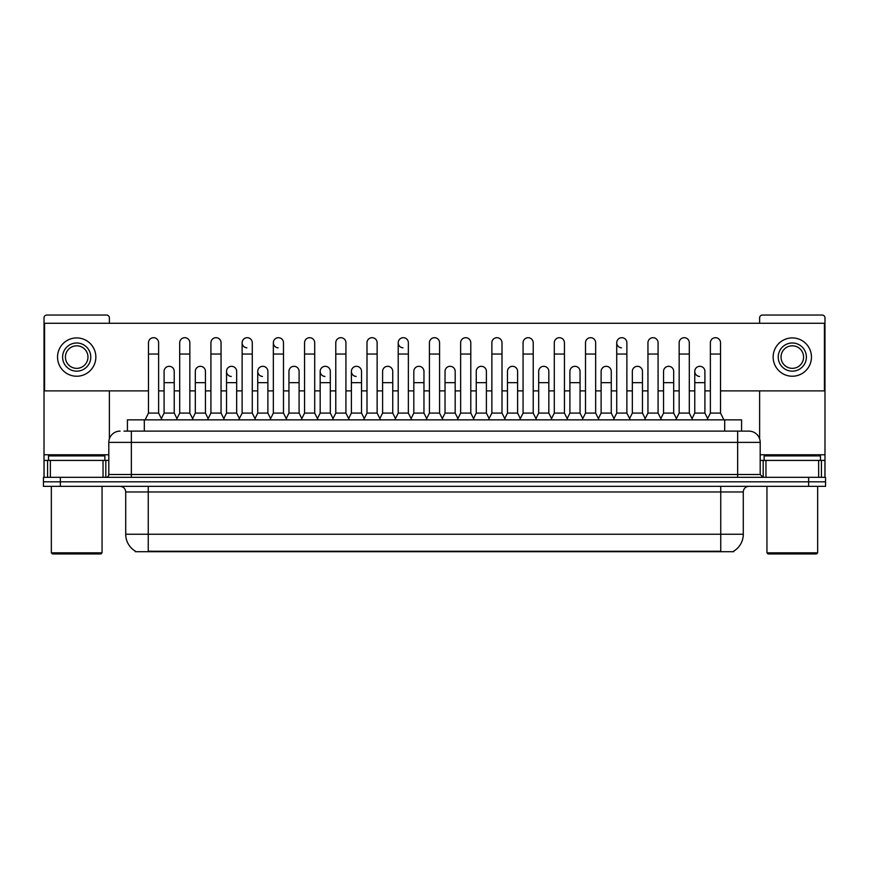 <?xml version="1.0" encoding="UTF-8"?>
<svg xmlns="http://www.w3.org/2000/svg" width="869" height="869" viewBox="0 0 869 869"><rect width="100%" height="100%" fill="white"/><g stroke="black" fill="none" stroke-linecap="round" stroke-linejoin="round"><path stroke-width="1.3" d="M127.417 431.122L127.417 419.846L741.583 419.846L741.583 431.122M733.708 551.152L733.708 551.706L135.292 551.706L135.292 551.152M135.466 551.25A19.726 19.726 0 0 1 125.712 534.239L148.251 534.239L148.251 551.25L720.749 551.25L720.749 534.239L743.288 534.239L743.288 491.973A5.638 5.638 0 0 1 748.915 486.336M125.712 534.239L125.712 491.973C125.386 488.552 123.507 486.673 120.085 486.336M733.534 551.25A19.726 19.726 0 0 0 743.288 534.239M60.352 477.32L825.55 477.32L825.55 481.828L43.45 481.828L43.45 486.336L60.352 486.336L60.352 481.828L43.45 481.828L43.45 477.32L60.352 477.32L60.352 481.828L825.55 481.828L825.55 486.336L60.352 486.336M124.289 431.122L744.972 431.122M124.028 431.122L131.349 431.122L131.349 442.386L108.81 442.386L108.81 474.507A2.813 2.813 0 0 1 105.996 477.32M120.085 431.122A11.264 11.264 0 0 0 108.81 442.386M748.915 431.122A11.264 11.264 0 0 1 760.19 442.386L737.651 442.386L737.651 431.122L748.741 431.122M760.19 442.386L760.19 474.507L763.004 477.32M145.101 419.846L148.48 413.09L158.625 413.09L162.003 419.846M158.625 413.09L158.625 342.766A5.073 5.073 0 0 0 153.552 337.693A5.073 5.073 0 0 1 153.867 337.704M148.48 413.09L148.48 354.041L158.625 354.041M148.48 354.041L148.48 342.766A5.073 5.073 0 0 1 153.552 337.693M161.352 418.554L164.089 413.09L174.234 413.09L176.961 418.554M174.234 413.09L174.234 371.389A5.073 5.073 0 0 0 169.477 366.327A5.073 5.073 0 0 1 174.234 371.389M164.089 413.09L164.089 382.664L174.234 382.664M164.089 382.664L164.089 371.389A5.073 5.073 0 0 1 169.477 366.327M176.32 419.846L179.698 413.09L189.844 413.09L193.222 419.846M189.844 413.09L189.844 342.766A5.073 5.073 0 0 0 184.771 337.693A5.073 5.073 0 0 1 185.086 337.704M179.698 413.09L179.698 354.041L189.844 354.041M179.698 354.041L179.698 342.766A5.073 5.073 0 0 1 184.771 337.693M207.528 419.846L210.917 413.09L221.052 413.09L224.441 419.846M221.052 413.09L221.052 342.766A5.073 5.073 0 0 0 215.99 337.693A5.073 5.073 0 0 1 216.305 337.704M210.917 413.09L210.917 354.041L221.052 354.041M210.917 354.041L210.917 342.766A5.073 5.073 0 0 1 215.99 337.693M238.747 419.846L242.125 413.09L252.271 413.09L255.649 419.846M252.271 413.09L252.271 342.766A5.073 5.073 0 0 0 247.198 337.693A5.073 5.073 0 0 0 242.136 342.603A5.073 5.073 0 0 0 246.883 347.828M242.125 413.09L242.125 354.041L252.271 354.041M242.125 354.041L242.125 342.766A5.073 5.073 0 0 1 247.524 337.704M269.966 419.846L273.344 413.09L283.49 413.09L286.868 419.846M283.49 413.09L283.49 342.766A5.073 5.073 0 0 0 278.417 337.693A5.073 5.073 0 0 0 273.344 342.603A5.073 5.073 0 0 0 278.102 347.828M273.344 413.09L273.344 354.041L283.49 354.041M273.344 354.041L273.344 342.766A5.073 5.073 0 0 1 278.732 337.704M192.57 418.554L195.308 413.09L205.453 413.09L208.18 418.554M205.453 413.09L205.453 371.389A5.073 5.073 0 0 0 200.696 366.327A5.073 5.073 0 0 1 205.453 371.389M195.308 413.09L195.308 382.664L205.453 382.664M195.308 382.664L195.308 371.389A5.073 5.073 0 0 1 200.696 366.327M223.789 418.554L226.527 413.09L236.661 413.09L239.399 418.554M236.661 413.09L236.661 371.389A5.073 5.073 0 0 0 231.914 366.327A5.073 5.073 0 0 1 236.661 371.389M226.527 413.09L226.527 382.664L236.661 382.664M226.527 382.664L226.527 371.389A5.073 5.073 0 0 1 231.914 366.327M255.008 418.554L257.735 413.09L267.88 413.09L270.617 418.554M267.88 413.09L267.88 371.389A5.073 5.073 0 0 0 263.133 366.327A5.073 5.073 0 0 1 267.88 371.389M257.735 413.09L257.735 382.664L267.88 382.664M257.735 382.664L257.735 371.389A5.073 5.073 0 0 1 263.133 366.327M103.042 477.32L103.042 460.418L50.348 460.418L50.348 477.32M109.375 323.268L109.375 317.858A2.813 2.813 0 0 0 106.561 315.045L46.828 315.045A2.813 2.813 0 0 0 44.015 317.858L44.015 460.418L50.348 460.418M109.375 390.887L109.375 438.867M103.042 460.418L108.81 460.418M44.015 477.32L44.015 460.418M818.652 477.32L818.652 460.418L765.958 460.418L765.958 477.32M818.652 460.418L824.985 460.418L824.985 317.858A2.813 2.813 0 0 0 822.172 315.045L762.439 315.045A2.813 2.813 0 0 0 759.625 317.858L759.625 323.268M759.625 390.887L759.625 438.867M760.19 460.418L765.958 460.418M824.985 460.418L824.985 477.32M104.867 460.418L104.867 455.91L48.523 455.91L48.523 460.418M51.336 486.336L51.336 552.825L102.053 552.825L102.053 486.336M102.053 552.825L100.923 553.955L52.466 553.955L51.336 552.825M820.477 460.418L820.477 455.91L764.133 455.91L764.133 460.418M766.947 486.336L766.947 552.825L817.664 552.825L817.664 486.336M817.664 552.825L816.534 553.955L768.077 553.955L766.947 552.825M707.648 418.554L704.911 413.09L694.765 413.09L694.765 371.389A5.073 5.073 0 0 1 699.838 366.316A5.073 5.073 0 0 0 694.765 371.237A5.073 5.073 0 0 0 699.523 376.451M630.253 419.846L626.875 413.09L616.729 413.09L616.729 342.766A5.073 5.073 0 0 1 621.802 337.693A5.073 5.073 0 0 0 616.729 342.603A5.073 5.073 0 0 0 621.476 347.828M411.732 419.846L408.354 413.09L398.208 413.09L398.208 342.766A5.073 5.073 0 0 1 403.281 337.693A5.073 5.073 0 0 0 398.219 342.603A5.073 5.073 0 0 0 402.966 347.828M364.263 418.554L361.526 413.09L351.391 413.09L351.391 371.389A5.073 5.073 0 0 1 356.464 366.316A5.073 5.073 0 0 0 351.391 371.237A5.073 5.073 0 0 0 356.138 376.451M333.044 418.554L330.318 413.09L320.172 413.09L320.172 371.389A5.073 5.073 0 0 1 325.245 366.316A5.073 5.073 0 0 0 320.172 371.237A5.073 5.073 0 0 0 324.919 376.451M262.807 366.316A5.073 5.073 0 0 0 257.745 371.237A5.073 5.073 0 0 0 262.492 376.451M231.588 366.316A5.073 5.073 0 0 0 226.527 371.237A5.073 5.073 0 0 0 231.273 376.451M548.828 371.389L548.828 371.389A5.073 5.073 0 0 0 544.081 366.327A5.073 5.073 0 0 1 548.828 371.389L548.828 413.09L551.565 418.554M423.963 371.389L423.963 371.389A5.073 5.073 0 0 0 419.206 366.327A5.073 5.073 0 0 1 423.963 371.389L423.963 413.09L426.701 418.554M457.268 419.846L460.646 413.09L470.792 413.09L470.792 342.766A5.073 5.073 0 0 0 465.719 337.693A5.073 5.073 0 0 1 466.034 337.704M363.611 419.846L367 413.09L377.135 413.09L377.135 342.766A5.073 5.073 0 0 0 372.062 337.693A5.073 5.073 0 0 1 372.388 337.704M720.52 390.887L824.42 390.887L824.42 323.268L44.58 323.268L44.58 390.887L148.48 390.887M158.625 390.887L164.089 390.887M174.234 390.887L179.698 390.887M189.844 390.887L195.308 390.887M205.453 390.887L210.917 390.887M221.052 390.887L226.527 390.887M236.661 390.887L242.125 390.887M252.271 390.887L257.735 390.887M267.88 390.887L273.344 390.887M283.49 390.887L288.953 390.887M299.099 390.887L304.563 390.887M314.708 390.887L320.172 390.887M330.318 390.887L335.782 390.887M345.927 390.887L351.391 390.887M361.526 390.887L367 390.887M377.135 390.887L382.599 390.887M392.745 390.887L398.208 390.887M408.354 390.887L413.818 390.887M423.963 390.887L429.427 390.887M439.573 390.887L445.037 390.887M455.182 390.887L460.646 390.887M470.792 390.887L476.255 390.887M486.401 390.887L491.865 390.887M502 390.887L507.474 390.887M517.609 390.887L523.073 390.887M533.218 390.887L538.682 390.887M548.828 390.887L554.292 390.887M564.437 390.887L569.901 390.887M580.047 390.887L585.51 390.887M595.656 390.887L601.12 390.887M611.265 390.887L616.729 390.887M626.875 390.887L632.339 390.887M642.473 390.887L647.948 390.887M658.083 390.887L663.547 390.887M673.692 390.887L679.156 390.887M689.302 390.887L694.765 390.887M704.911 390.887L710.375 390.887M301.185 419.846L304.563 413.09L314.708 413.09L314.708 342.766A5.073 5.073 0 0 0 309.636 337.693A5.073 5.073 0 0 1 309.951 337.704M332.403 419.846L335.782 413.09L345.927 413.09L345.927 342.766A5.073 5.073 0 0 0 340.854 337.693A5.073 5.073 0 0 1 341.169 337.704M299.099 371.389L299.099 371.389A5.073 5.073 0 0 0 294.341 366.327A5.073 5.073 0 0 1 299.099 371.389L299.099 413.09L301.825 418.554M392.745 371.389L392.745 371.389A5.073 5.073 0 0 0 387.998 366.327A5.073 5.073 0 0 1 392.745 371.389L392.745 413.09L395.482 418.554M455.182 371.389L455.182 371.389A5.073 5.073 0 0 0 450.424 366.327A5.073 5.073 0 0 1 455.182 371.389L455.182 413.09L457.909 418.554M642.473 371.389L642.473 371.389A5.073 5.073 0 0 0 637.727 366.327A5.073 5.073 0 0 1 642.473 371.389L642.473 413.09L645.211 418.554M76.7 342.994A14.089 14.089 0 0 0 62.611 357.083A14.089 14.089 0 0 0 76.7 371.161A14.089 14.089 0 0 0 90.778 357.083A14.089 14.089 0 0 0 76.7 342.994M76.7 345.808A11.264 11.264 0 0 0 65.425 357.083A11.264 11.264 0 0 0 76.7 368.347A11.264 11.264 0 0 0 87.965 357.083A11.264 11.264 0 0 0 76.7 345.808M76.7 376.234A19.161 19.161 0 0 0 95.851 357.083A19.161 19.161 0 0 0 76.7 337.922A19.161 19.161 0 0 0 57.539 357.083A19.161 19.161 0 0 0 76.7 376.234M792.3 342.994A14.089 14.089 0 0 0 778.222 357.083A14.089 14.089 0 0 0 792.3 371.161A14.089 14.089 0 0 0 806.389 357.083A14.089 14.089 0 0 0 792.3 342.994M792.3 345.808A11.264 11.264 0 0 0 781.035 357.083A11.264 11.264 0 0 0 792.3 368.347A11.264 11.264 0 0 0 803.575 357.083A11.264 11.264 0 0 0 792.3 345.808M792.3 376.234A19.161 19.161 0 0 0 811.461 357.083A19.161 19.161 0 0 0 792.3 337.922A19.161 19.161 0 0 0 773.149 357.083A19.161 19.161 0 0 0 792.3 376.234M314.708 413.09L318.087 419.846M304.563 413.09L304.563 354.041L314.708 354.041M304.563 354.041L304.563 342.766A5.073 5.073 0 0 1 309.636 337.693M345.927 413.09L349.305 419.846M335.782 413.09L335.782 354.041L345.927 354.041M335.782 354.041L335.782 342.766A5.073 5.073 0 0 1 340.854 337.693M377.135 413.09L380.524 419.846M367 413.09L367 354.041L377.135 354.041M367 354.041L367 342.766A5.073 5.073 0 0 1 372.062 337.693M286.227 418.554L288.953 413.09L299.099 413.09M288.953 413.09L288.953 382.664L299.099 382.664M288.953 382.664L288.953 371.389A5.073 5.073 0 0 1 294.341 366.327M320.172 413.09L317.435 418.554M330.318 413.09L330.318 371.389A5.073 5.073 0 0 0 325.56 366.327A5.073 5.073 0 0 1 330.318 371.389M351.391 413.09L348.654 418.554M361.526 413.09L361.526 371.389A5.073 5.073 0 0 0 356.779 366.327A5.073 5.073 0 0 1 361.526 371.389M398.208 413.09L394.83 419.846M408.354 413.09L408.354 342.766A5.073 5.073 0 0 0 403.281 337.693A5.073 5.073 0 0 1 403.607 337.704M426.049 419.846L429.427 413.09L439.573 413.09L442.951 419.846M439.573 413.09L439.573 342.766A5.073 5.073 0 0 0 434.5 337.693A5.073 5.073 0 0 1 434.815 337.704M429.427 413.09L429.427 354.041L439.573 354.041M429.427 354.041L429.427 342.766A5.073 5.073 0 0 1 434.5 337.693M470.792 413.09L474.17 419.846M460.646 413.09L460.646 354.041L470.792 354.041M460.646 354.041L460.646 342.766A5.073 5.073 0 0 1 465.719 337.693M488.476 419.846L491.865 413.09L502 413.09L505.389 419.846M502 413.09L502 342.766A5.073 5.073 0 0 0 496.938 337.693A5.073 5.073 0 0 1 497.253 337.704M491.865 413.09L491.865 354.041L502 354.041M491.865 354.041L491.865 342.766A5.073 5.073 0 0 1 496.938 337.693M519.695 419.846L523.073 413.09L533.218 413.09L536.597 419.846M533.218 413.09L533.218 342.766A5.073 5.073 0 0 0 528.146 337.693A5.073 5.073 0 0 1 528.471 337.704M523.073 413.09L523.073 354.041L533.218 354.041M523.073 354.041L523.073 342.766A5.073 5.073 0 0 1 528.146 337.693M379.872 418.554L382.599 413.09L392.745 413.09M382.599 413.09L382.599 382.664L392.745 382.664M382.599 382.664L382.599 371.389A5.073 5.073 0 0 1 387.998 366.327M411.091 418.554L413.818 413.09L423.963 413.09M413.818 413.09L413.818 382.664L423.963 382.664M413.818 382.664L413.818 371.389A5.073 5.073 0 0 1 419.206 366.327M442.299 418.554L445.037 413.09L455.182 413.09M445.037 413.09L445.037 382.664L455.182 382.664M445.037 382.664L445.037 371.389A5.073 5.073 0 0 1 450.424 366.327M473.518 418.554L476.255 413.09L486.401 413.09L489.128 418.554M486.401 413.09L486.401 371.389A5.073 5.073 0 0 0 481.643 366.327A5.073 5.073 0 0 1 486.401 371.389M476.255 413.09L476.255 382.664L486.401 382.664M476.255 382.664L476.255 371.389A5.073 5.073 0 0 1 481.643 366.327M504.737 418.554L507.474 413.09L517.609 413.09L520.346 418.554M517.609 413.09L517.609 371.389A5.073 5.073 0 0 0 512.862 366.327A5.073 5.073 0 0 1 517.609 371.389M507.474 413.09L507.474 382.664L517.609 382.664M507.474 382.664L507.474 371.389A5.073 5.073 0 0 1 512.862 366.327M550.913 419.846L554.292 413.09L564.437 413.09L567.815 419.846M564.437 413.09L564.437 342.766A5.073 5.073 0 0 0 559.364 337.693A5.073 5.073 0 0 1 559.679 337.704M554.292 413.09L554.292 354.041L564.437 354.041M554.292 354.041L554.292 342.766A5.073 5.073 0 0 1 559.364 337.693M582.132 419.846L585.51 413.09L595.656 413.09L599.034 419.846M595.656 413.09L595.656 342.766A5.073 5.073 0 0 0 590.583 337.693A5.073 5.073 0 0 1 590.898 337.704M585.51 413.09L585.51 354.041L595.656 354.041M585.51 354.041L585.51 342.766A5.073 5.073 0 0 1 590.583 337.693M616.729 413.09L613.351 419.846M626.875 413.09L626.875 342.766A5.073 5.073 0 0 0 621.802 337.693A5.073 5.073 0 0 1 622.117 337.704M644.559 419.846L647.948 413.09L658.083 413.09L661.472 419.846M658.083 413.09L658.083 342.766A5.073 5.073 0 0 0 653.01 337.693A5.073 5.073 0 0 1 653.336 337.704M647.948 413.09L647.948 354.041L658.083 354.041M647.948 354.041L647.948 342.766A5.073 5.073 0 0 1 653.01 337.693M675.778 419.846L679.156 413.09L689.302 413.09L692.68 419.846M689.302 413.09L689.302 342.766A5.073 5.073 0 0 0 684.229 337.693A5.073 5.073 0 0 1 684.555 337.704M679.156 413.09L679.156 354.041L689.302 354.041M679.156 354.041L679.156 342.766A5.073 5.073 0 0 1 684.229 337.693M706.997 419.846L710.375 413.09L720.52 413.09L723.899 419.846M720.52 413.09L720.52 342.766A5.073 5.073 0 0 0 715.448 337.693A5.073 5.073 0 0 1 715.763 337.704M710.375 413.09L710.375 354.041L720.52 354.041M710.375 354.041L710.375 342.766A5.073 5.073 0 0 1 715.448 337.693M535.956 418.554L538.682 413.09L548.828 413.09M538.682 413.09L538.682 382.664L548.828 382.664M538.682 382.664L538.682 371.389A5.073 5.073 0 0 1 544.081 366.327M567.175 418.554L569.901 413.09L580.047 413.09L582.773 418.554M580.047 413.09L580.047 371.389A5.073 5.073 0 0 0 575.289 366.327A5.073 5.073 0 0 1 580.047 371.389M569.901 413.09L569.901 382.664L580.047 382.664M569.901 382.664L569.901 371.389A5.073 5.073 0 0 1 575.289 366.327M598.383 418.554L601.12 413.09L611.265 413.09L613.992 418.554M611.265 413.09L611.265 371.389A5.073 5.073 0 0 0 606.508 366.327A5.073 5.073 0 0 1 611.265 371.389M601.12 413.09L601.12 382.664L611.265 382.664M601.12 382.664L601.12 371.389A5.073 5.073 0 0 1 606.508 366.327M629.601 418.554L632.339 413.09L642.473 413.09M632.339 413.09L632.339 382.664L642.473 382.664M632.339 382.664L632.339 371.389A5.073 5.073 0 0 1 637.727 366.327M660.82 418.554L663.547 413.09L673.692 413.09L676.43 418.554M673.692 413.09L673.692 371.389A5.073 5.073 0 0 0 668.945 366.327A5.073 5.073 0 0 1 673.692 371.389M663.547 413.09L663.547 382.664L673.692 382.664M663.547 382.664L663.547 371.389A5.073 5.073 0 0 1 668.945 366.327M694.765 413.09L692.039 418.554M704.911 413.09L704.911 371.389A5.073 5.073 0 0 0 700.153 366.327A5.073 5.073 0 0 1 704.911 371.389M718.489 551.706L718.489 551.152M150.511 551.706L150.511 551.152M144.319 431.122L144.319 419.846M724.681 431.122L724.681 419.846M720.749 486.336L720.749 491.973L125.712 491.973M743.288 491.973L720.749 491.973L720.749 534.239L148.251 534.239L148.251 486.336M808.648 486.336L808.648 477.32M131.349 477.32L131.349 474.507L760.19 474.507M108.81 474.507L131.349 474.507L131.349 442.386L737.651 442.386L737.651 477.32M108.81 454.78L44.015 454.78M105.812 460.418L105.812 477.32M44.058 460.418L44.058 477.32M47.578 477.32L47.578 460.418M824.985 454.78L760.19 454.78M824.942 477.32L824.942 460.418M821.422 460.418L821.422 477.32M763.188 477.32L763.188 460.418M320.172 382.664L330.318 382.664M351.391 382.664L361.526 382.664M398.208 354.041L408.354 354.041M616.729 354.041L626.875 354.041M694.765 382.664L704.911 382.664"/></g></svg>

